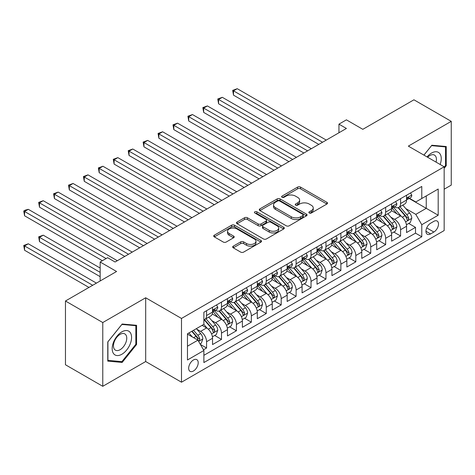 <?xml version="1.0" encoding="UTF-8"?>
<svg xmlns="http://www.w3.org/2000/svg" width="475" height="475" viewBox="0 0 475 475"><rect width="100%" height="100%" fill="white"/><g stroke="black" fill="none" stroke-linecap="round" stroke-linejoin="round"><path stroke-width="0.71" d="M309.29 213.014A1.449 0.837 0 0 0 311.339 213.014L326.907 204.024A2.072 1.193 0 0 0 327.512 203.181A2.072 1.193 0 0 0 326.907 202.332L300.538 187.108A2.072 1.193 0 0 0 297.605 187.108L282.043 196.098A1.449 0.837 0 0 0 281.616 196.686A1.449 0.837 0 0 0 282.043 197.279A1.449 0.837 0 0 0 284.092 197.279L286.11 196.116A6.632 3.83 0 0 1 295.486 196.116L297.683 197.386A6.632 3.83 0 0 1 299.624 200.094A6.632 3.83 0 0 1 297.683 202.801L295.664 203.959A1.449 0.837 0 0 0 295.242 204.553A1.449 0.837 0 0 0 295.664 205.147A1.449 0.837 0 0 0 297.718 205.147L299.731 203.983A6.632 3.83 0 0 1 309.106 203.983L311.303 205.253A6.632 3.83 0 0 1 313.245 207.955A6.632 3.83 0 0 1 311.303 210.662L309.29 211.826A1.449 0.837 0 0 0 308.863 212.42A1.449 0.837 0 0 0 309.29 213.014L309.29 211.826M193.438 371.011A6.751 3.901 120 0 0 197.849 365.061A6.751 3.901 120 0 0 196.816 359.646A6.751 3.901 120 0 0 193.438 359.979A6.751 3.901 120 0 0 189.026 365.934A6.751 3.901 120 0 0 190.059 371.343A6.751 3.901 120 0 0 193.438 371.011M233.296 246.145A2.072 1.193 0 0 0 232.691 246.988A2.072 1.193 0 0 0 233.296 247.837L240.694 252.106A2.072 1.193 0 0 0 243.627 252.106L260.912 242.125A2.072 1.193 0 0 0 261.517 241.282A2.072 1.193 0 0 0 260.912 240.433L234.543 225.209A2.072 1.193 0 0 0 231.616 225.209L214.326 235.19A2.072 1.193 0 0 0 213.72 236.039A2.072 1.193 0 0 0 214.326 236.882L223.262 242.042A2.072 1.193 0 0 0 226.195 242.042L233.593 237.773A2.072 1.193 0 0 0 234.199 236.924A2.072 1.193 0 0 0 233.593 236.081L229.158 233.522A5.54 3.2 0 0 1 227.537 231.26A5.54 3.2 0 0 1 230.957 228.303A5.54 3.2 0 0 1 236.995 228.998L254.357 239.02A5.54 3.2 0 0 1 255.977 241.282A5.54 3.2 0 0 1 252.558 244.239A5.54 3.2 0 0 1 246.519 243.544L243.627 241.87A2.072 1.193 0 0 0 240.694 241.87L233.296 246.145L233.296 247.837M444.161 189.204L451.25 185.113L451.25 121.351L413.939 99.809L362.823 129.319L346.406 119.843L338.948 124.153L346.406 128.458L115.087 262.01L107.623 257.705L100.16 262.01L100.16 280.968M102.772 322.543L102.772 386.306L145.683 361.534L145.683 297.772L102.772 322.543L65.461 301.002L116.577 271.492L100.16 262.01M145.683 297.772L181.498 318.452L444.161 166.802L444.161 230.565L181.498 382.209L181.498 318.452M451.25 121.351L408.346 146.122L444.161 166.802M286.253 225.803A2.072 1.193 0 0 0 289.186 225.803L306.47 215.822A2.072 1.193 0 0 0 307.076 214.979A2.072 1.193 0 0 0 306.47 214.13L280.102 198.906A2.072 1.193 0 0 0 277.174 198.906L259.884 208.887A2.072 1.193 0 0 0 259.279 209.736A2.072 1.193 0 0 0 259.884 210.579L286.253 225.803M255.413 213.322A1.449 0.837 0 0 1 256.88 213.53L256.88 211.808L283.688 227.282A2.072 1.193 0 0 1 284.299 228.131A2.072 1.193 0 0 1 283.688 228.974L266.404 238.955A2.072 1.193 0 0 1 263.477 238.955L237.108 223.731L237.108 222.039A2.072 1.193 0 0 0 236.502 222.888A2.072 1.193 0 0 0 237.108 223.731M237.108 222.039L244.506 217.77A2.072 1.193 0 0 1 247.433 217.77L258.127 223.945A2.072 1.193 0 0 0 261.06 223.945L265.964 221.107A2.072 1.193 0 0 0 266.57 220.263A2.072 1.193 0 0 0 265.964 219.42L254.832 212.99A1.449 0.837 0 0 1 254.41 212.396A1.449 0.837 0 0 1 255.301 211.624A1.449 0.837 0 0 1 256.88 211.808M102.772 386.306L65.461 364.764L65.461 301.002M203.472 349.79L206.572 348.003L200.379 344.428M196.852 329.211L200.598 331.378A8.443 4.875 60 0 1 206.572 341.715L212.539 338.265L212.539 344.559L221.493 339.387L214.706 335.469M211.779 320.595L215.525 322.757A8.443 4.875 60 0 1 221.493 333.1L227.466 329.65L227.466 335.944L236.419 330.772L229.627 326.853M226.7 311.98L230.446 314.141A8.443 4.875 60 0 1 236.419 324.484L242.387 321.035L242.387 327.322L251.34 322.157L244.554 318.238M241.627 303.365L245.373 305.526A8.443 4.875 60 0 1 251.34 315.863L257.313 312.419L257.313 318.707L266.267 313.542L259.475 309.617M256.548 294.743L260.294 296.911A8.443 4.875 60 0 1 266.267 307.248L272.234 303.804L272.234 310.092L281.188 304.92L274.402 301.002M271.474 286.128L275.221 288.295A8.443 4.875 60 0 1 281.188 298.632L287.161 295.189L287.161 301.477L296.115 296.305L289.322 292.386M286.395 277.513L290.142 279.674A8.443 4.875 60 0 1 296.115 290.017L302.082 286.567L302.082 292.861L311.036 287.69L304.249 283.771M301.322 268.897L305.069 271.059A8.443 4.875 60 0 1 311.036 281.402L317.009 277.952L317.009 284.246L325.963 279.074L319.17 275.156M316.243 260.282L319.996 262.443A8.443 4.875 60 0 1 325.963 272.787L331.93 269.337L331.93 275.625L340.884 270.459L334.097 266.534M331.17 251.667L334.917 253.828A8.443 4.875 60 0 1 340.884 264.165L346.857 260.722L346.857 267.009L355.811 261.844L349.018 257.919M346.091 243.046L349.843 245.213A8.443 4.875 60 0 1 355.811 255.55L361.778 252.106L361.778 258.394L370.738 253.223L363.945 249.304M361.018 234.43L364.764 236.598A8.443 4.875 60 0 1 370.738 246.935L376.705 243.491L376.705 249.779L385.658 244.607L378.866 240.688M375.945 225.815L379.691 227.976A8.443 4.875 60 0 1 385.658 238.319L391.626 234.87L391.626 241.163L400.585 235.992L400.585 229.704A8.443 4.875 -120 0 0 394.612 219.361L390.866 217.2M393.793 232.073L400.585 235.992M212.539 338.265A8.443 4.875 -120 0 0 206.572 327.928L202.095 325.345M227.466 329.65A8.443 4.875 -120 0 0 221.493 319.313L212.266 313.981M242.387 321.035A8.443 4.875 -120 0 0 236.419 310.697L227.187 305.366M257.313 312.419A8.443 4.875 -120 0 0 251.34 302.082L242.113 296.75M272.234 303.804A8.443 4.875 -120 0 0 266.267 293.461L257.034 288.135M287.161 295.189A8.443 4.875 -120 0 0 281.188 284.846L271.961 279.52M302.082 286.567A8.443 4.875 -120 0 0 296.115 276.23L286.882 270.904M317.009 277.952A8.443 4.875 -120 0 0 311.036 267.615L301.809 262.283M331.93 269.337A8.443 4.875 -120 0 0 325.963 259L316.73 253.668M346.857 260.722A8.443 4.875 -120 0 0 340.884 250.384L331.657 245.053M361.778 252.106A8.443 4.875 -120 0 0 355.811 241.763L346.584 236.437M376.705 243.491A8.443 4.875 -120 0 0 370.738 233.148L361.505 227.822M391.626 234.87A8.443 4.875 -120 0 0 385.658 224.533L376.432 219.207M433.865 221.344L430.582 223.238A6.543 3.776 120 0 0 426.307 229.003A6.543 3.776 120 0 0 427.31 234.246A6.543 3.776 120 0 0 430.582 233.926L433.865 232.032A6.543 3.776 120 0 0 438.14 226.266A6.543 3.776 120 0 0 437.137 221.023A6.543 3.776 120 0 0 433.865 221.344M187.465 346.198L197.915 340.165L203.882 350.503L203.882 362.567L421.776 236.77L421.776 224.705L415.803 214.368L405.793 208.584M203.882 350.503L187.465 359.979L187.465 333.788L203.882 324.312L203.882 312.247L421.776 186.449L421.776 198.508L438.193 189.032L438.193 215.228L421.776 224.705M215.448 310.306L215.525 310.353A8.443 4.875 60 0 0 219.747 310.769L225.714 307.325A8.443 4.875 -120 0 0 227.466 303.46L227.466 298.632M230.369 301.69L230.446 301.732A8.443 4.875 60 0 0 234.668 302.153L240.641 298.704A8.443 4.875 -120 0 0 242.387 294.844L242.387 290.017M245.296 293.075L245.373 293.117A8.443 4.875 60 0 0 249.595 293.538L255.562 290.088A8.443 4.875 -120 0 0 257.313 286.223L257.313 281.402M260.217 284.46L260.294 284.501A8.443 4.875 60 0 0 264.516 284.923L270.489 281.473A8.443 4.875 -120 0 0 272.234 277.608L272.234 272.781M275.144 275.838L275.221 275.886A8.443 4.875 60 0 0 279.442 276.302L285.41 272.858A8.443 4.875 -120 0 0 287.161 268.993L287.161 264.165M290.065 267.223L290.142 267.271A8.443 4.875 60 0 0 294.363 267.686L300.337 264.243A8.443 4.875 -120 0 0 302.082 260.377L302.082 255.55M304.992 258.608L305.069 258.655A8.443 4.875 60 0 0 309.29 259.071L315.258 255.627A8.443 4.875 -120 0 0 317.009 251.762L317.009 246.935M319.912 249.993L319.996 250.034A8.443 4.875 60 0 0 324.211 250.456L330.184 247.006A8.443 4.875 -120 0 0 331.93 243.141L331.93 238.319M334.839 241.377L334.917 241.419A8.443 4.875 60 0 0 339.138 241.84L345.105 238.391A8.443 4.875 -120 0 0 346.857 234.525L346.857 229.704M349.76 232.756L349.843 232.803A8.443 4.875 60 0 0 354.065 233.225L360.032 229.775A8.443 4.875 -120 0 0 361.778 225.91L361.778 221.083M364.687 224.141L364.764 224.188A8.443 4.875 60 0 0 368.986 224.604L374.953 221.16A8.443 4.875 -120 0 0 376.705 217.295L376.705 212.467M379.608 215.525L379.691 215.573A8.443 4.875 60 0 0 383.913 215.988L389.88 212.545A8.443 4.875 -120 0 0 391.626 208.679L391.626 203.852M203.882 355.33L415.506 233.148L415.506 227.377L406.553 232.548L406.553 226.254A8.443 4.875 -120 0 0 400.585 215.917L391.353 210.585M394.535 206.91L394.612 206.958A8.443 4.875 -120 0 0 398.834 207.373A8.443 4.875 -120 0 0 400.585 203.508L400.585 198.681M398.834 207.373L404.807 203.929A8.443 4.875 -120 0 0 406.553 200.064L406.553 195.237M206.572 310.697L206.572 315.519A8.443 4.875 60 0 1 204.82 319.384A8.443 4.875 60 0 1 203.882 319.728M204.82 319.384L210.793 315.94A8.443 4.875 -120 0 0 212.539 312.075L212.539 307.248M221.493 302.076L221.493 306.903A8.443 4.875 60 0 1 219.747 310.769M236.419 293.461L236.419 298.288A8.443 4.875 60 0 1 234.668 302.153M251.34 284.846L251.34 289.673A8.443 4.875 60 0 1 249.595 293.538M266.267 276.23L266.267 281.058A8.443 4.875 60 0 1 264.516 284.923M281.188 267.615L281.188 272.436A8.443 4.875 60 0 1 279.442 276.302M296.115 259L296.115 263.821A8.443 4.875 60 0 1 294.363 267.686M311.036 250.378L311.036 255.206A8.443 4.875 60 0 1 309.29 259.071M325.963 241.763L325.963 246.59A8.443 4.875 60 0 1 324.211 250.456M340.884 233.148L340.884 237.975A8.443 4.875 60 0 1 339.138 241.84M355.811 224.533L355.811 229.36A8.443 4.875 60 0 1 354.065 233.225M370.738 215.917L370.738 220.738A8.443 4.875 60 0 1 368.986 224.604M385.658 207.302L385.658 212.123A8.443 4.875 60 0 1 383.913 215.988M385.658 238.319L385.658 244.607M370.738 246.935L370.738 253.223M355.811 255.55L355.811 261.844M340.884 264.165L340.884 270.459M325.963 272.787L325.963 279.074M311.036 281.402L311.036 287.69M296.115 290.017L296.115 296.305M281.188 298.632L281.188 304.92M266.267 307.248L266.267 313.542M251.34 315.863L251.34 322.157M236.419 324.484L236.419 330.772M221.493 333.1L221.493 339.387M206.572 341.715L206.572 348.003M197.915 340.165L187.465 334.133M415.803 214.368L426.253 208.335L426.253 195.926L438.193 189.032M409.159 198.467L438.193 215.228M409.462 198.295L415.803 201.958L421.776 198.508M145.683 361.534L181.498 382.209M338.948 124.153L338.948 132.768M408.714 223.458L415.506 227.377M415.506 233.148L421.776 236.77M444.161 168.316L446.251 165.722L446.251 146.52L431.846 145.231L423.908 155.111M107.772 361.137L122.176 362.425L136.574 344.512L136.574 325.304L122.176 324.021L107.772 341.935L107.772 361.137M445.503 165.288L446.251 165.722M135.832 344.078L136.574 344.512M120.65 361.546L122.176 362.425M309.866 213.216L311.303 212.384A6.632 3.83 0 0 0 313.245 209.683L313.245 207.955M299.624 200.094L299.624 201.816A6.632 3.83 0 0 1 297.683 204.523L296.246 205.348M326.877 204.042L300.538 188.83A2.072 1.193 0 0 0 297.605 188.83L282.619 197.487M306.44 215.84L280.102 200.634A2.072 1.193 0 0 0 277.174 200.634L259.914 210.597M302.807 215.567A1.449 0.837 0 0 0 303.234 214.979A1.449 0.837 0 0 0 302.807 214.385L279.662 201.02A1.449 0.837 0 0 0 277.614 201.02L275.488 202.249A6.632 3.83 0 0 0 273.547 204.957A6.632 3.83 0 0 0 275.488 207.664L291.306 216.796A6.632 3.83 0 0 0 300.681 216.796L302.807 215.567L302.807 217.295A1.449 0.837 0 0 0 303.234 216.701L303.234 214.979M273.547 204.957L273.547 206.678A6.632 3.83 0 0 0 275.488 209.386L275.488 207.664M302.807 217.295L300.681 218.518A6.632 3.83 0 0 1 291.306 218.518L275.488 209.386M237.132 223.749L244.506 219.492L244.506 217.77M266.57 220.263L266.57 221.985A2.072 1.193 0 0 1 265.964 222.834L261.06 225.667A2.072 1.193 0 0 1 258.127 225.667L247.433 219.492A2.072 1.193 0 0 0 244.506 219.492M256.88 213.53L283.664 228.992M269.224 230.351A5.54 3.2 0 0 0 275.262 231.04A5.54 3.2 0 0 0 278.683 228.089A5.54 3.2 0 0 0 277.062 225.827L270.946 222.294A2.072 1.193 0 0 0 268.019 222.294L263.108 225.126A2.072 1.193 0 0 0 262.503 225.969A2.072 1.193 0 0 0 263.108 226.818L269.224 230.351L269.224 232.073A5.54 3.2 0 0 0 275.262 232.768A5.54 3.2 0 0 0 278.683 229.811L278.683 228.089M262.503 225.969L262.503 227.697A2.072 1.193 0 0 0 263.108 228.54L263.108 226.818M269.224 232.073L263.108 228.54M255.977 241.282L255.977 243.004A5.54 3.2 0 0 1 252.558 245.961A5.54 3.2 0 0 1 246.519 245.266L243.627 243.598A2.072 1.193 0 0 0 240.694 243.598L233.326 247.849M227.537 231.26L227.537 232.982A5.54 3.2 0 0 0 229.158 235.244L229.158 233.522M233.563 237.785L229.158 235.244M260.882 242.143L234.543 226.937A2.072 1.193 0 0 0 231.616 226.937L214.356 236.9M406.428 224.776L410.281 222.549L411.777 218.245A5.593 3.23 -120 0 0 409.598 212.99L402.776 205.093M401.411 216.463L393.621 207.438M396.975 213.833L392.457 208.596A13.401 7.737 -120 0 0 392.041 208.133M233.51 129.622L288.948 161.631L203.662 112.391L203.662 108.08L207.391 105.931L296.412 157.326M398.074 207.676L404.973 215.662A5.593 3.23 60 0 1 406.962 219.515L407.372 220.18L408.126 220.073L408.755 218.482A5.593 3.23 -120 0 0 406.76 214.629L399.944 206.732M398.478 207.545L405.887 216.125A2.85 1.645 60 0 1 406.606 217.241L408.755 218.482M410.507 192.951L411.777 195.148A5.593 3.23 60 0 1 410.62 197.624L407.782 199.263A5.593 3.23 -120 0 0 408.755 197.974L408.637 197.475M322.531 142.245L233.51 90.85L237.239 88.694L326.26 140.089M406.737 199.524L406.76 199.524A5.593 3.23 -120 0 0 407.782 199.263M408.031 197.558L408.755 197.974C408.405 197.131 407.805 197.475 406.962 199.007A5.593 3.23 60 0 1 406.553 199.803M318.796 144.4L233.51 95.16L233.51 90.85L232.685 90.375L237.239 88.694M233.51 95.16L232.685 90.375M440.147 164.487A13.722 7.921 120 0 0 431.549 153.057A13.722 7.921 120 0 0 427.055 156.928M436.062 162.123A9.393 5.421 120 0 0 434.483 155.105A9.393 5.421 120 0 0 429.786 155.574A9.393 5.421 120 0 0 427.613 157.249M423.938 155.129L431.549 145.653L445.503 146.9L445.503 165.508L444.161 167.176M444.582 146.365L445.503 146.9M130.275 343.799A13.722 7.921 120 0 0 126.724 330.547A13.722 7.921 120 0 0 113.478 342.297A13.722 7.921 120 0 0 117.028 355.549A13.722 7.921 120 0 0 130.275 343.799M125.863 342.546A9.393 5.421 120 0 0 124.806 333.895A9.393 5.421 120 0 0 114.356 341.519A9.393 5.421 120 0 0 115.413 350.164A9.393 5.421 120 0 0 125.863 342.546M107.92 360.406L107.92 341.804L121.873 324.443L135.832 325.69L135.832 344.298L121.873 361.653L107.772 360.323M134.906 325.155L135.832 325.69M391.501 233.391L395.36 231.165L396.851 226.86A5.593 3.23 -120 0 0 394.672 221.605L387.855 213.714M386.49 225.079L378.694 216.054M382.054 222.448L377.53 217.212A13.401 7.737 -120 0 0 377.114 216.748M218.583 138.243L274.027 170.252L188.735 121.006L188.735 116.702L192.464 114.546L281.491 165.941M383.147 216.291L390.046 224.277A5.593 3.23 60 0 1 392.041 228.131L392.445 228.796L393.205 228.689L393.834 227.098A5.593 3.23 -120 0 0 391.839 223.244L385.017 215.347M383.557 216.161L390.967 224.74A2.85 1.645 60 0 1 391.685 225.857L393.834 227.098M376.58 242.013L380.433 239.786L381.93 235.475A5.593 3.23 -120 0 0 379.751 230.221L372.928 222.33M371.563 233.694L363.773 224.669M367.128 231.07L362.603 225.833A13.401 7.737 -120 0 0 362.193 225.364M203.662 146.858L259.101 178.867L173.814 129.622L173.814 125.317L177.543 123.162L266.564 174.557M368.226 224.907L375.125 232.893A5.593 3.23 60 0 1 377.114 236.746L377.524 237.411L378.278 237.304L378.907 235.713A5.593 3.23 -120 0 0 376.912 231.859L370.096 223.968M368.63 224.776L376.04 233.362A2.85 1.645 60 0 1 376.758 234.472L378.907 235.713M361.653 250.628L365.512 248.401L367.003 244.091A5.593 3.23 -120 0 0 364.824 238.842L358.008 230.945M356.642 242.309L348.846 233.29M352.207 239.685L347.682 234.448A13.401 7.737 -120 0 0 347.267 233.979M188.735 155.473L244.18 187.482L158.888 138.237L158.888 133.932L162.616 131.777L251.643 183.172M353.299 233.528L360.198 241.508A5.593 3.23 60 0 1 362.193 245.361L362.597 246.026L363.357 245.919L363.981 244.328A5.593 3.23 -120 0 0 361.992 240.475L355.169 232.584M353.709 233.397L361.119 241.977A2.85 1.645 60 0 1 361.837 243.087L363.981 244.328M346.732 259.243L350.586 257.017L352.076 252.706A5.593 3.23 -120 0 0 349.903 247.457L343.081 239.56M341.715 250.925L333.925 241.906M337.28 248.3L332.755 243.063A13.401 7.737 -120 0 0 332.34 242.594M173.814 164.089L229.253 196.098L143.961 146.858L143.961 142.548L147.695 140.392L236.716 191.787M338.378 242.143L345.272 250.129A5.593 3.23 60 0 1 347.267 253.982L347.676 254.642L348.43 254.535L349.06 252.943A5.593 3.23 -120 0 0 347.065 249.096L340.248 241.199M338.782 242.013L346.192 250.592A2.85 1.645 60 0 1 346.91 251.708L349.06 252.943M395.586 201.572L396.851 203.769A5.593 3.23 60 0 1 395.693 206.239L392.861 207.878A5.593 3.23 -120 0 0 393.834 206.589L393.716 206.097M307.604 150.86L218.583 99.465L222.312 97.31L311.339 148.711M391.816 208.139L391.839 208.139A5.593 3.23 -120 0 0 392.861 207.878M393.11 206.174L393.834 206.589C393.478 205.746 392.884 206.091 392.041 207.623A5.593 3.23 60 0 1 391.626 208.418M303.875 153.015L218.583 103.776L218.583 99.465L217.764 98.99L222.312 97.31M218.583 103.776L217.764 98.99M380.659 210.188L381.93 212.384A5.593 3.23 60 0 1 380.772 214.86L377.934 216.493A5.593 3.23 -120 0 0 378.907 215.205L378.789 214.712M292.683 159.481L202.837 107.611L207.391 105.931M376.889 216.754L376.912 216.754A5.593 3.23 -120 0 0 377.934 216.493M378.183 214.789L378.907 215.205C378.557 214.362 377.957 214.706 377.114 216.238A5.593 3.23 60 0 1 376.705 217.033M203.662 112.391L202.837 107.611M365.732 218.803L367.003 221A5.593 3.23 60 0 1 365.845 223.476L363.007 225.108A5.593 3.23 -120 0 0 363.981 223.82L363.868 223.327M277.756 168.097L187.916 116.227L192.464 114.546M361.968 225.376L361.992 225.376A5.593 3.23 -120 0 0 363.007 225.108M363.262 223.404L363.981 223.82C363.63 222.983 363.037 223.327 362.193 224.859A5.593 3.23 60 0 1 361.778 225.655M188.735 121.006L187.916 116.227M350.811 227.418L352.076 229.615A5.593 3.23 60 0 1 350.924 232.091L348.086 233.73A5.593 3.23 -120 0 0 349.06 232.441L348.941 231.942M262.835 176.712L172.989 124.842L177.543 123.162M347.041 233.991L347.065 233.991A5.593 3.23 -120 0 0 348.086 233.73M348.335 232.02L349.06 232.441C348.709 231.598 348.11 231.942 347.267 233.474A5.593 3.23 60 0 1 346.857 234.27M173.814 129.622L172.989 124.842M331.805 267.858L335.665 265.632L337.155 261.321A5.593 3.23 -120 0 0 334.976 256.072L328.16 248.176M326.794 259.546L318.998 250.521M322.359 256.916L317.834 251.679A13.401 7.737 -120 0 0 317.419 251.21M158.888 172.704L214.332 204.713L129.04 155.473L129.04 151.163L132.768 149.007L221.789 200.408M323.451 250.758L330.351 258.744A5.593 3.23 60 0 1 332.346 262.598L332.749 263.257L333.509 263.15L334.133 261.565A5.593 3.23 -120 0 0 332.144 257.711L325.322 249.814M323.861 250.628L331.271 259.207A2.85 1.645 60 0 1 331.989 260.324L334.133 261.565M335.884 236.033L337.155 238.23A5.593 3.23 60 0 1 335.997 240.706L333.159 242.345A5.593 3.23 -120 0 0 334.133 241.057L334.02 240.558M247.908 185.327L158.068 133.457L162.616 131.777M332.12 242.606L332.144 242.606A5.593 3.23 -120 0 0 333.159 242.345M333.414 240.641L334.133 241.057C333.782 240.213 333.189 240.558 332.346 242.09A5.593 3.23 60 0 1 331.93 242.885M158.888 138.237L158.068 133.457M316.884 276.474L320.738 274.247L322.228 269.942A5.593 3.23 -120 0 0 320.055 264.688L313.233 256.797M311.867 268.161L304.077 259.136M307.432 265.531L302.908 260.294A13.401 7.737 -120 0 0 302.492 259.831M143.961 181.319L199.405 213.328L114.113 164.089L114.113 159.778L117.847 157.629L206.868 209.024M308.53 259.374L315.424 267.36A5.593 3.23 60 0 1 317.419 271.213L317.828 271.878L318.582 271.771L319.212 270.18A5.593 3.23 -120 0 0 317.217 266.327L310.401 258.43M308.934 259.243L316.344 267.823A2.85 1.645 60 0 1 317.062 268.939L319.212 270.18M320.963 244.649L322.228 246.846A5.593 3.23 60 0 1 321.07 249.322L318.238 250.96A5.593 3.23 -120 0 0 319.212 249.672L319.093 249.173M232.987 193.942L143.141 142.072L147.695 140.392M317.193 251.222L317.217 251.222A5.593 3.23 -120 0 0 318.238 250.96M318.488 249.256L319.212 249.672C318.862 248.829 318.262 249.173 317.419 250.705A5.593 3.23 60 0 1 317.009 251.501M143.961 146.858L143.141 142.072M301.957 285.089L305.817 282.863L307.307 278.558A5.593 3.23 -120 0 0 305.128 273.303L298.312 265.412M296.946 276.777L289.15 267.752M292.511 274.146L287.987 268.909A13.401 7.737 -120 0 0 287.571 268.446M129.04 189.941L184.484 221.95L99.192 172.704L99.192 168.399L102.921 166.244L191.942 217.639M293.603 267.989L300.503 275.975A5.593 3.23 60 0 1 302.498 279.828L302.902 280.493L303.662 280.387L304.285 278.795A5.593 3.23 -120 0 0 302.296 274.942L295.474 267.045M294.013 267.858L301.423 276.438A2.85 1.645 60 0 1 302.142 277.554L304.285 278.795M306.037 253.27L307.307 255.467A5.593 3.23 60 0 1 306.149 257.937L303.311 259.576A5.593 3.23 -120 0 0 304.285 258.287L304.172 257.794M218.061 202.558L128.22 150.688L132.768 149.007M302.272 259.837L302.296 259.837A5.593 3.23 -120 0 0 303.311 259.576M303.567 257.872L304.285 258.287C303.935 257.444 303.341 257.788 302.498 259.32A5.593 3.23 60 0 1 302.082 260.116M129.04 155.473L128.22 150.688M287.037 293.71L290.89 291.484L292.38 287.173A5.593 3.23 -120 0 0 290.207 281.918L283.385 274.027M282.019 285.392L274.223 276.367M277.584 282.767L273.06 277.531A13.401 7.737 -120 0 0 272.644 277.062M114.113 198.556L169.557 230.565L84.265 181.319L84.265 177.015L88 174.859L177.021 226.254M278.683 276.604L285.576 284.59A5.593 3.23 60 0 1 287.571 288.444L287.981 289.109L288.735 289.002L289.364 287.411A5.593 3.23 -120 0 0 287.369 283.557L280.553 275.666M279.086 276.48L286.496 285.059A2.85 1.645 60 0 1 287.215 286.17L289.364 287.411M291.116 261.885L292.38 264.082A5.593 3.23 60 0 1 291.223 266.558L288.39 268.191A5.593 3.23 -120 0 0 289.364 266.902L289.245 266.41M203.14 211.179L113.293 159.309L117.847 157.629M287.345 268.452L287.369 268.452A5.593 3.23 -120 0 0 288.39 268.191M288.64 266.487L289.364 266.902C289.014 266.059 288.414 266.404 287.571 267.936A5.593 3.23 60 0 1 287.161 268.731M114.113 164.089L113.293 159.309M272.11 302.326L275.969 300.099L277.459 295.788A5.593 3.23 -120 0 0 275.28 290.54L268.464 282.643M267.098 294.007L259.303 284.988M262.663 291.383L258.139 286.146A13.401 7.737 -120 0 0 257.723 285.677M99.192 207.171L154.636 239.18L69.344 189.935L69.344 185.63L73.073 183.475L162.094 234.87M263.756 285.226L270.655 293.212A5.593 3.23 60 0 1 272.65 297.059L273.054 297.724L273.814 297.617L274.437 296.026A5.593 3.23 -120 0 0 272.442 292.173L265.626 284.282M264.165 285.095L271.575 293.675A2.85 1.645 60 0 1 272.294 294.785L274.437 296.026M276.189 270.501L277.459 272.697A5.593 3.23 60 0 1 276.302 275.173L273.463 276.806A5.593 3.23 -120 0 0 274.437 275.518L274.318 275.025M188.213 219.794L98.373 167.924L102.921 166.244M272.424 277.073L272.442 277.073A5.593 3.23 -120 0 0 273.463 276.806M273.719 275.102L274.437 275.518C274.087 274.681 273.493 275.025 272.65 276.557A5.593 3.23 60 0 1 272.234 277.353M99.192 172.704L98.373 167.924M257.189 310.941L261.042 308.714L262.533 304.404A5.593 3.23 -120 0 0 260.359 299.155L253.537 291.258M252.172 302.623L244.376 293.603M247.736 299.998L243.212 294.761A13.401 7.737 -120 0 0 242.796 294.292M84.265 215.787L139.709 247.796L54.417 198.556L54.417 194.245L58.152 192.09L147.173 243.485M248.835 293.841L255.728 301.827A5.593 3.23 60 0 1 257.723 305.68L258.133 306.339L258.887 306.233L259.516 304.641A5.593 3.23 -120 0 0 257.521 300.794L250.705 292.897M249.238 293.71L256.648 302.29A2.85 1.645 60 0 1 257.367 303.406L259.516 304.641M261.268 279.116L262.533 281.313A5.593 3.23 60 0 1 261.375 283.789L258.543 285.428A5.593 3.23 -120 0 0 259.516 284.139L259.397 283.64M173.292 228.41L83.446 176.54L88 174.859M257.498 285.689L257.521 285.689A5.593 3.23 -120 0 0 258.543 285.428M258.792 283.717L259.516 284.139C259.166 283.296 258.566 283.64 257.723 285.172A5.593 3.23 60 0 1 257.313 285.968M84.265 181.319L83.446 176.54M242.262 319.556L246.121 317.33L247.612 313.019A5.593 3.23 -120 0 0 245.433 307.77L238.616 299.873M237.245 311.244L229.455 302.219M232.815 308.613L228.291 303.377A13.401 7.737 -120 0 0 227.875 302.913M69.344 224.402L124.782 256.411L39.496 207.171L39.496 202.861L43.225 200.705L132.246 252.106M233.908 302.456L240.807 310.442A5.593 3.23 60 0 1 242.802 314.296L243.206 314.955L243.96 314.854L244.589 313.262A5.593 3.23 -120 0 0 242.594 309.409L235.778 301.512M234.317 302.326L241.727 310.905A2.85 1.645 60 0 1 242.446 312.022L244.589 313.262M246.341 287.731L247.612 289.928A5.593 3.23 60 0 1 246.454 292.404L243.616 294.043A5.593 3.23 -120 0 0 244.589 292.754L244.471 292.256M158.365 237.025L68.525 185.155L73.073 183.475M242.577 294.304L242.594 294.304A5.593 3.23 -120 0 0 243.616 294.043M243.871 292.339L244.589 292.754C244.239 291.911 243.639 292.256 242.802 293.788A5.593 3.23 60 0 1 242.387 294.583M69.344 189.935L68.525 185.155M227.341 328.172L231.194 325.945L232.685 321.64A5.593 3.23 -120 0 0 230.506 316.386L223.689 308.495M222.324 319.859L214.528 310.834M217.888 317.229L213.364 311.992A13.401 7.737 -120 0 0 212.948 311.529M54.417 233.017L102.398 260.722L24.569 215.787L24.569 211.476L28.304 209.327L117.325 260.722M218.987 311.072L225.88 319.058A5.593 3.23 60 0 1 227.875 322.911L228.285 323.576L229.039 323.469L229.668 321.878A5.593 3.23 -120 0 0 227.673 318.024L220.851 310.128M219.391 310.941L226.801 319.521A2.85 1.645 60 0 1 227.519 320.637L229.668 321.878M231.42 296.347L232.685 298.543A5.593 3.23 60 0 1 231.527 301.019L228.695 302.658A5.593 3.23 -120 0 0 229.668 301.37L229.55 300.871M143.438 245.64L53.598 193.77L58.152 192.09M227.65 302.919L227.673 302.919A5.593 3.23 -120 0 0 228.695 302.658M228.944 300.954L229.668 301.37C229.312 300.527 228.718 300.871 227.875 302.403A5.593 3.23 60 0 1 227.466 303.198M54.417 198.556L53.598 193.77M212.414 336.787L216.273 334.56L217.764 330.256A5.593 3.23 -120 0 0 215.585 325.001L208.768 317.11M207.397 328.474L203.828 324.342M202.962 325.844L202.386 325.173M100.16 268.043L43.225 235.172L39.496 237.328L39.496 241.638L100.16 276.664M204.06 319.687L210.959 327.673A5.593 3.23 60 0 1 212.954 331.526L213.358 332.191L214.112 332.084L214.742 330.493A5.593 3.23 -120 0 0 212.747 326.64L205.93 318.743M204.464 319.556L211.88 328.136A2.85 1.645 60 0 1 212.598 329.252L214.742 330.493M39.496 241.638L38.677 236.853L100.16 272.353M38.677 236.853L43.225 235.172M216.493 304.968L217.764 307.165A5.593 3.23 60 0 1 216.606 309.635L213.768 311.273A5.593 3.23 -120 0 0 214.742 309.985L214.623 309.492M128.517 254.256L38.677 202.386L43.225 200.705M212.729 311.535L212.747 311.535A5.593 3.23 -120 0 0 213.768 311.273M214.023 309.569L214.742 309.985C214.391 309.142 213.792 309.486 212.954 311.018A5.593 3.23 60 0 1 212.539 311.814M39.496 207.171L38.677 202.386M200.076 343.912L201.347 343.182L202.837 338.871A5.593 3.23 -120 0 0 200.658 333.622L196.365 328.647M192.357 336.959L188.908 332.957M188.041 334.465L187.465 333.8M96.431 283.124L28.304 243.788L24.569 245.943L24.569 250.254L88.968 287.434M191.74 331.318L196.033 336.288A5.593 3.23 60 0 1 198.027 340.142L198.437 340.807L199.191 340.7L199.821 339.108A5.593 3.23 -120 0 0 197.826 335.255L193.533 330.285M192.084 331.122L196.953 336.757A2.85 1.645 60 0 1 197.671 337.867L199.821 339.108M24.569 250.254L23.75 245.468L92.696 285.279M23.75 245.468L28.304 243.788M106.133 258.566L23.75 211.007L25.24 210.14L28.304 209.327M24.569 215.787L23.75 211.007M200.598 331.378L206.572 327.928M215.525 322.757L221.493 319.313M230.446 314.141L236.419 310.697M245.373 305.526L251.34 302.082M260.294 296.911L266.267 293.461M275.221 288.295L281.188 284.846M290.142 279.674L296.115 276.23M305.069 271.059L311.036 267.615M319.996 262.443L325.963 259M334.917 253.828L340.884 250.384M349.843 245.213L355.811 241.763M364.764 236.598L370.738 233.148M379.691 227.976L385.658 224.533M394.612 219.361L400.585 215.917M400.585 203.508L406.553 200.064M206.572 315.519L212.539 312.075M221.493 306.903L227.466 303.46M236.419 298.288L242.387 294.844M251.34 289.673L257.313 286.223M266.267 281.058L272.234 277.608M281.188 272.436L287.161 268.993M296.115 263.821L302.082 260.377M311.036 255.206L317.009 251.762M325.963 246.59L331.93 243.141M340.884 237.975L346.857 234.525M355.811 229.36L361.778 225.91M370.738 220.738L376.705 217.295M385.658 212.123L391.626 208.679M400.585 229.704L406.553 226.254M426.704 227.899L433.865 232.032M425.956 231.254L430.582 233.926M311.303 212.384L311.303 210.662M295.664 205.147L295.664 203.959M297.683 204.523L297.683 202.801M282.043 197.279L282.043 196.098M297.605 188.83L297.605 187.108M300.538 188.83L300.538 187.108M326.907 204.024L326.907 202.332M259.884 210.579L259.884 208.887M277.174 200.634L277.174 198.906M280.102 200.634L280.102 198.906M306.47 215.822L306.47 214.13M291.306 218.518L291.306 216.796M300.681 218.518L300.681 216.796M247.433 219.492L247.433 217.77M258.127 225.667L258.127 223.945M261.06 225.667L261.06 223.945M265.964 222.834L265.964 221.107M283.688 228.974L283.688 227.282M240.694 243.598L240.694 241.87M243.627 243.598L243.627 241.87M246.519 245.266L246.519 243.544M233.593 237.773L233.593 236.081M214.326 236.882L214.326 235.19M231.616 226.937L231.616 225.209M234.543 226.937L234.543 225.209M260.912 242.125L260.912 240.433M405.573 221.908L411.736 218.352M406.76 214.629L409.598 212.99M402.301 217.2L404.973 215.662M411.736 195.088L406.553 198.081M390.652 230.523L396.815 226.967M391.839 223.244L394.672 221.605M387.38 225.821L390.046 224.277M375.725 239.145L381.888 235.582M376.912 231.859L379.751 230.221M372.453 234.436L375.125 232.893M360.804 247.76L366.967 244.197M361.992 240.475L364.824 238.842M357.532 243.052L360.198 241.508M345.877 256.375L352.04 252.813M347.065 249.096L349.903 247.457M342.606 251.667L345.272 250.129M396.815 203.704L391.626 206.696M381.888 212.319L376.705 215.312M366.967 220.934L361.778 223.927M352.04 229.55L346.857 232.548M330.956 264.991L337.119 261.434M332.144 257.711L334.976 256.072M327.685 260.282L330.351 258.744M337.119 238.165L331.93 241.163M316.029 273.606L322.192 270.049M317.217 266.327L320.055 264.688M312.758 268.897L315.424 267.36M322.192 246.786L317.009 249.779M301.103 282.221L307.272 278.665M302.296 274.942L305.128 273.303M297.837 277.519L300.503 275.975M307.272 255.402L302.082 258.394M286.182 290.842L292.345 287.28M287.369 283.557L290.207 281.918M282.91 286.134L285.576 284.59M292.345 264.017L287.161 267.009M271.255 299.458L277.424 295.895M272.442 292.173L275.28 290.54M267.989 294.749L270.655 293.212M277.424 272.632L272.234 275.625M256.334 308.073L262.497 304.517M257.521 300.794L260.359 299.155M253.062 303.365L255.728 301.827M262.497 281.248L257.313 284.246M241.407 316.688L247.576 313.132M242.594 309.409L245.433 307.77M238.141 311.98L240.807 310.442M247.576 289.863L242.387 292.861M226.486 325.304L232.649 321.747M227.673 318.024L230.506 316.386M223.214 320.595L225.88 319.058M232.649 298.484L227.466 301.477M211.559 333.919L217.728 330.363M212.747 326.64L215.585 325.001M208.287 329.217L210.959 327.673M217.728 307.099L212.539 310.092M198.621 341.394L202.801 338.978M197.826 335.255L200.658 333.622M193.622 337.683L196.033 336.288"/></g></svg>
